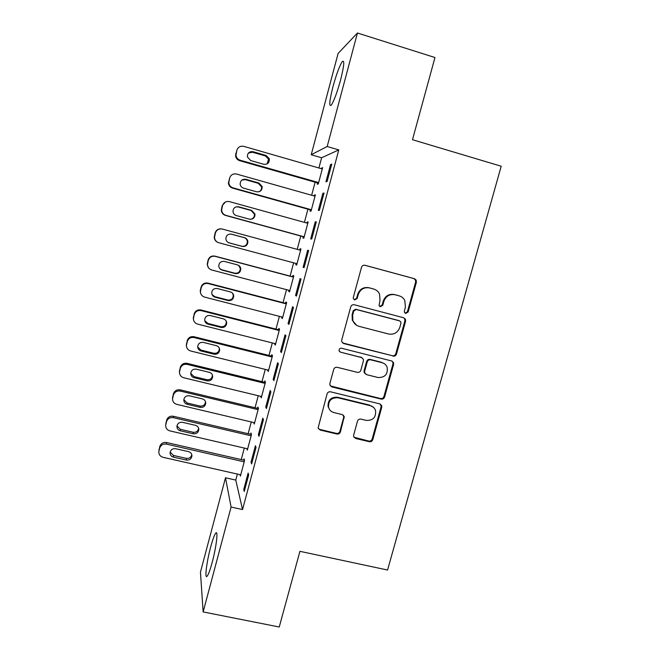 <?xml version="1.0" encoding="UTF-8"?>
<svg xmlns="http://www.w3.org/2000/svg" width="660" height="660" viewBox="0 0 660 660"><rect width="100%" height="100%" fill="white"/><g stroke="black" fill="none" stroke-linecap="round" stroke-linejoin="round"><path stroke-width="0.99" d="M405.71 313.434L408.152 311.982L416.386 282.249L416.138 280.046L414.447 278.71L365.038 265.279C363.305 264.998 362.125 265.691 361.49 267.366L353.298 297.462L353.356 298.716L354.7 299.945L357.175 298.485L358.24 294.608C360.269 289.262 364.039 287.042 369.542 287.925L373.684 289.03C376.398 289.822 378.361 291.522 379.566 294.113L380.011 300.391L379.038 305.596L380.333 306.727L382.792 305.266L383.848 301.405C385.885 296.101 389.623 293.882 395.084 294.756L399.176 295.853C401.701 296.579 403.582 298.122 404.803 300.49L405.413 307.131L404.349 310.975L404.473 312.403L405.71 313.434M405.166 313.195L407.435 311.71L415.643 282.067L415.396 279.865L413.713 278.536L364.633 265.204M354.164 299.714L356.614 298.254L357.671 294.385L358.24 294.608M379.797 306.488L382.148 305.019L383.204 301.166L383.848 301.405M210.639 547.14C212.636 539.731 214.31 535.095 215.672 533.231C218.41 529.295 216.422 546.752 212.215 562.262C210.202 569.704 208.527 574.315 207.199 576.106C204.394 579.884 206.605 561.973 210.639 547.14M332.953 86.765C336.361 74.398 339.446 66.049 342.202 61.702C344.718 59.466 344.173 65.587 340.56 80.075C337.07 92.639 333.993 100.972 331.32 105.08C328.837 107.118 329.381 101.021 332.953 86.765M353.661 435.08L353.653 436.565L355.624 438.471L369.328 441.721C371.011 441.944 372.166 441.251 372.784 439.634L381.744 407.311L381.695 405.628L379.797 403.895L330.569 391.817C328.853 391.578 327.682 392.279 327.055 393.921L318.112 427.952L320.158 430.039L336.93 434.024C338.629 434.255 339.801 433.554 340.42 431.929L344.239 416.542L342.251 414.596L333.943 412.591C331.122 411.799 329.323 410 328.531 407.179C328.276 400.628 331.427 397.493 337.986 397.782L370.392 405.702C372.916 406.403 374.624 407.979 375.515 410.438C376.225 417.236 373.156 420.56 366.325 420.412L360.954 419.116C359.263 418.885 358.099 419.587 357.481 421.212L353.661 435.08M237.386 474.061L235.777 480.084L242.542 509.561L338.778 149.902L327.187 146.512L311.223 154.745L338.101 53.468L357.439 33L327.187 146.512M242.542 509.561L231.091 507.053L203.14 611.935L200.45 572.129L225.497 477.782L231.091 507.053M357.439 33L434.965 57.527L412.483 139.722L501.196 166.229L387.56 570.025L299.929 551.331L279.238 627L203.14 611.935M393.013 356.136C394.705 356.383 395.868 355.69 396.495 354.057L405.578 321.255L405.413 319.234L403.639 317.757L354.288 304.755C352.555 304.483 351.376 305.176 350.749 306.842L341.715 340.032L341.74 341.649L343.72 343.546L392.345 355.724C394.036 355.979 395.191 355.286 395.818 353.653L404.877 320.958L404.704 318.937L403.623 317.749M393.616 364.435L384.599 396.998C383.971 398.623 382.816 399.325 381.125 399.085L331.897 386.95L329.876 384.945L329.893 383.485L333.721 369.41C334.348 367.76 335.527 367.059 337.243 367.315L357.34 372.347C359.048 372.595 360.212 371.893 360.838 370.252L363.396 360.938L363.346 359.246L361.416 357.456L340.486 352.151L339.091 350.807C338.951 349.016 339.776 348.158 341.558 348.233L391.677 360.979L393.517 362.596L393.616 364.435L392.947 364.007L383.955 396.47L384.599 396.998M251.039 462.132L251.608 463.947L256.039 447.373L255.436 445.681L251.039 462.132L252.037 462.355M246.848 448.651L247.318 450.145L251.485 434.503L250.948 433.001L250.602 434.296M265.741 407.113L266.425 408.515L270.897 391.784L270.179 390.505L265.741 407.113L266.739 407.352M260.725 396.33L261.253 397.856L265.46 382.074L264.825 380.944L264.478 382.247M280.582 351.582L281.383 352.564L285.896 335.668L285.062 334.818L280.582 351.582L281.581 351.829M274.791 343.546L275.319 345.097L279.568 329.175L278.825 328.416L278.471 329.736M295.564 295.515L296.48 296.068L301.042 279.015L300.085 278.594L295.564 295.515L296.563 295.779M288.989 290.301L288.7 291.373L289.517 291.868L293.799 275.806L292.949 275.426L292.594 276.763M316.33 221.826L315.249 221.842L310.687 238.92L311.726 239.035L316.33 221.826M303.27 236.717L302.907 238.054L303.831 238.161L308.154 221.95L307.197 221.966L306.908 223.055M331.765 164.076L330.561 164.538L325.949 181.789L327.121 181.459L331.765 164.076M317.608 182.902L317.254 184.255L318.285 183.958L322.641 167.607L321.395 168.712M338.778 149.902L321.618 157.765L318.896 167.995M315.109 182.193L311.635 195.244M307.923 209.17L304.409 222.37M300.77 236.032L297.223 249.364M293.634 262.82L290.103 276.094M286.498 289.641L283.033 302.659M279.386 316.346L275.987 329.101M272.308 342.92L268.975 355.435M265.262 369.385L261.995 381.645M258.241 395.728L255.049 407.74M251.262 421.954L248.127 433.719M244.307 448.066L241.238 459.583M310.423 209.872L310.068 211.216L311.041 211.118L315.381 194.84L314.375 195.055L314.135 195.946M324.027 193.017L322.888 193.256L318.301 210.424L319.407 210.317L324.027 193.017M296.134 263.497L295.787 264.775L296.653 265.072L300.96 248.935L300.061 248.754L299.714 250.041M303.105 267.284L304.087 267.622L308.665 250.486L307.651 250.28L303.105 267.284L304.103 267.556M281.87 316.981L281.638 317.856L282.397 318.541L286.663 302.552L285.871 301.983L285.516 303.311M288.057 323.614L288.915 324.382L293.452 307.411L292.553 306.768L288.057 323.614L289.055 323.87M267.745 369.996L268.274 371.53L272.498 355.682L271.813 354.742L271.458 356.053M273.149 379.409L273.884 380.605L278.38 363.792L277.604 362.728L273.149 379.409L274.139 379.657M253.737 422.54L254.273 424.058L258.456 408.35L257.87 407.03L257.524 408.325M258.373 434.684L259 436.301L263.447 419.644L262.796 418.159L258.373 434.684L259.372 434.915M240.025 474.656L240.388 476.116L244.538 460.548L244.06 458.857L243.713 460.144M243.746 489.448L244.249 491.469L248.663 474.969L248.119 473.071L243.746 489.448L244.736 489.67M235.777 480.084L225.497 477.782M321.618 157.765L311.223 154.745M321.577 168.019L322.468 168.275M330.561 164.538L331.559 164.827M314.375 195.055L315.257 195.302M322.888 193.256L323.887 193.545M307.197 221.966L308.088 222.214M315.249 221.842L316.247 222.115M295.787 264.775L296.67 265.015M300.061 248.754L300.943 249.001M307.651 250.28L308.649 250.552M288.7 291.373L289.583 291.604M281.638 317.856L282.521 318.087M274.609 344.223L275.492 344.446M267.613 370.474L268.496 370.689M260.65 396.611L261.533 396.817M253.721 422.623L254.595 422.829M383.204 301.166C385.234 295.87 388.963 293.659 394.399 294.533L398.483 295.63M357.671 294.385C359.692 289.063 363.454 286.844 368.94 287.727L373.065 288.824M342.532 342.903L392.345 355.724M400.933 323.326L400.826 321.932L399.572 320.875L356.251 309.499L353.776 310.959L352.663 315.043L352.844 320.587C353.974 323.548 356.037 325.462 359.048 326.337L388.641 334.018C394.07 334.851 397.798 332.632 399.811 327.368L400.933 323.326M356.639 325.314L352.3 320.29L352.118 314.762L353.224 310.695L355.69 309.235L398.879 320.578M330.33 385.902L380.498 398.541C382.181 398.78 383.336 398.087 383.955 396.47M362.051 357.703L340.486 352.151M339.529 351.574L339.983 351.755M378.023 377.52C385.085 377.635 388.113 374.179 387.106 367.15C386.158 364.856 384.491 363.379 382.115 362.703L370.73 359.824C369.022 359.568 367.859 360.261 367.232 361.911L364.675 371.217L364.716 372.883L366.638 374.674L378.023 377.52M384.062 363.512L382.115 362.703M365.326 373.906L364.13 372.421L364.089 370.755L366.638 361.482C367.265 359.84 368.428 359.147 370.128 359.403L381.48 362.274M392.947 364.007L392.849 362.175L392.114 361.135M373.288 407.162L370.392 405.702M329.769 409.835L328.061 406.609C327.805 400.075 330.949 396.957 337.491 397.237L369.79 405.149M318.343 428.604L319.721 429.404L336.435 433.381C338.135 433.603 339.298 432.91 339.916 431.285L343.712 417.417L343.382 415.181M353.933 437.217L368.734 441.053C370.417 441.276 371.563 440.583 372.182 438.974L381.109 406.741L380.597 404.242M318.648 182.597L240.166 160.223C237.839 159.439 236.437 157.822 235.983 155.372L236.825 150.331C238.037 147.056 240.347 145.736 243.763 146.355L322.278 168.968M318.5 183.158L239.696 160.694C237.386 159.918 235.999 158.309 235.546 155.884L236.825 150.331M267.094 163.927L268.579 159.159L265.427 155.966L252.425 152.229L248.383 153.079M250.676 160.545L263.777 164.29C267.737 164.579 269.569 162.706 269.255 158.672L266.087 155.463L252.986 151.693C249.224 151.33 247.36 153.07 247.385 156.907L250.676 160.545M311.404 209.764L232.996 187.844C230.563 187.027 229.16 185.344 228.781 182.795L229.655 178.027C230.851 174.768 233.161 173.448 236.577 174.05L315.018 196.201M311.305 210.119L232.584 188.117C230.167 187.308 228.773 185.633 228.393 183.1L229.655 178.027M259.091 191.763C261.038 190.649 261.839 188.974 261.484 186.714L258.274 183.307L245.281 179.644L241.849 180.081M243.499 188.125L256.583 191.788C260.403 192.101 262.243 190.319 262.111 186.442L258.877 183.001L245.792 179.314C242.154 178.942 240.273 180.609 240.166 184.297C240.529 186.236 241.642 187.514 243.499 188.125M304.194 236.808L225.86 215.35C223.352 214.508 221.941 212.767 221.628 210.136L222.511 205.598C223.707 202.356 226.009 201.028 229.424 201.613L307.791 223.303M304.153 236.957L225.497 215.416C223.006 214.583 221.603 212.85 221.298 210.235L222.172 205.738L225.423 201.993M250.61 219.326C253.341 218.683 254.611 216.942 254.405 214.112L251.155 210.523L238.177 206.935L235.966 206.893M236.346 215.581L249.414 219.169C253.118 219.491 254.974 217.784 254.983 214.038L251.708 210.424L238.631 206.811C235.092 206.44 233.211 208.032 232.988 211.604C233.302 213.617 234.415 214.946 236.346 215.581M297.016 263.728L218.749 242.723C216.175 241.865 214.764 240.091 214.508 237.394L215.399 233.046C216.587 229.812 218.889 228.484 222.296 229.053L300.597 250.288M228.665 242.723L241.808 246.254C245.388 246.584 247.236 244.942 247.351 241.337C246.988 239.448 245.899 238.202 244.068 237.616L230.942 234.061M217.734 242.344C215.589 241.337 214.417 239.654 214.236 237.295L215.111 232.98C216.125 230.059 218.179 228.69 221.265 228.871M229.226 242.913L242.286 246.419C245.891 246.749 247.748 245.099 247.863 241.469C247.508 239.563 246.411 238.309 244.563 237.715L231.503 234.176C228.047 233.805 226.165 235.356 225.86 238.821C226.124 240.9 227.246 242.261 229.226 242.913L228.838 242.773M293.477 276.994L214.929 256.129C211.547 255.577 209.269 256.897 208.09 260.098L207.207 264.256L208.387 267.63M289.872 290.532L211.678 269.973C209.047 269.107 207.636 267.3 207.43 264.553L208.321 260.362C209.509 257.144 211.802 255.808 215.209 256.361L293.436 277.142M219.871 268.702L221.809 269.775L234.762 273.19C238.26 273.512 240.108 271.928 240.306 268.422L238.582 265.353M222.139 270.113L235.183 273.553C238.714 273.875 240.57 272.275 240.776 268.752C240.463 266.78 239.357 265.493 237.451 264.883L224.4 261.426C221.017 261.055 219.136 262.564 218.765 265.939C218.988 268.059 220.11 269.453 222.139 270.113L221.809 269.775M286.399 303.542L207.925 283.115C204.542 282.587 202.265 283.907 201.094 287.092L200.219 291.109L200.607 293.205M282.752 317.212L204.633 297.099C201.96 296.224 200.549 294.393 200.392 291.604L201.267 287.554C202.455 284.353 204.749 283.016 208.148 283.552L286.308 303.889M212.05 294.575L214.805 296.662L227.749 300.003C231.173 300.325 233.021 298.774 233.293 295.358L232.535 293.213M215.086 297.198L228.121 300.556C231.577 300.886 233.434 299.326 233.714 295.886C233.442 293.865 232.328 292.545 230.381 291.926L217.338 288.544C214.005 288.181 212.132 289.658 211.712 292.957C211.885 295.111 213.015 296.53 215.086 297.198L214.805 296.662M279.353 329.967L200.945 309.986C197.571 309.466 195.302 310.794 194.131 313.962L193.413 319.291M275.674 343.769L197.62 324.101C194.914 323.227 193.504 321.379 193.38 318.557L194.255 314.63C195.434 311.438 197.728 310.101 201.127 310.613L279.213 330.503M204.773 320.71L207.834 323.425L220.762 326.692C224.136 327.005 225.984 325.495 226.314 322.154L226.009 320.801M208.065 324.151L221.084 327.442C224.483 327.764 226.339 326.238 226.677 322.88C226.438 320.826 225.324 319.481 223.336 318.854L210.309 315.538C207.025 315.191 205.153 316.627 204.682 319.861C204.831 322.047 205.961 323.483 208.065 324.151L207.834 323.425M272.341 356.268L194.007 336.732C190.633 336.229 188.364 337.565 187.201 340.717L186.4 345.601M268.628 370.219L190.641 350.98C187.902 350.105 186.491 348.249 186.409 345.403L187.275 341.575C188.446 338.399 190.732 337.062 194.131 337.557L272.143 357.01M197.703 346.995L200.896 350.064L213.815 353.257C217.132 353.57 218.98 352.093 219.351 348.826L219.252 348.051M201.069 350.988L214.079 354.205C217.421 354.519 219.285 353.026 219.664 349.734C219.458 347.647 218.345 346.286 216.323 345.659L203.305 342.416C200.071 342.078 198.198 343.489 197.695 346.657C197.81 348.868 198.94 350.311 201.069 350.988L200.896 350.064M265.361 382.462L187.093 363.355C183.727 362.876 181.459 364.204 180.295 367.348L179.462 371.827M261.608 396.536L183.694 377.743C180.931 376.868 179.52 374.995 179.462 372.141L180.32 368.404C181.492 365.236 183.777 363.899 187.168 364.378L265.114 383.394M190.74 373.321L193.99 376.588L206.893 379.714C210.16 380.011 212.008 378.56 212.429 375.358L212.404 375.02M194.114 377.71L207.108 380.853C210.408 381.15 212.264 379.69 212.685 376.464C212.512 374.344 211.398 372.974 209.335 372.339L196.333 369.171C193.141 368.841 191.276 370.235 190.74 373.346C190.831 375.573 191.953 377.033 194.114 377.71L193.99 376.588M258.406 408.54L180.213 389.862C176.847 389.4 174.587 390.736 173.431 393.863L172.573 397.93M254.62 422.746L176.781 404.382C173.984 403.507 172.573 401.635 172.549 398.764L173.407 395.109C174.57 391.957 176.847 390.613 180.238 391.075L258.11 409.662M183.835 399.63L187.11 402.996L200.005 406.048C203.23 406.337 205.078 404.91 205.524 401.758L205.738 403.054C205.59 400.925 204.476 399.539 202.389 398.896L189.395 395.802C186.236 395.48 184.371 396.858 183.81 399.927C183.876 402.163 185.006 403.623 187.184 404.299L200.17 407.377C203.428 407.665 205.276 406.23 205.738 403.054M251.485 434.503L173.365 416.254C169.999 415.808 167.747 417.145 166.592 420.255L165.668 425.271C165.668 428.159 167.079 430.031 169.9 430.897L247.665 448.841M165.668 425.271L166.518 421.69C167.681 418.555 169.95 417.211 173.332 417.656L251.138 435.806M176.979 425.873L180.262 429.281L193.149 432.267C196.201 432.572 198.033 431.252 198.652 428.307M180.287 430.782L193.264 433.777C196.482 434.065 198.33 432.646 198.817 429.528C198.693 427.375 197.579 425.981 195.467 425.337L182.49 422.317C179.355 422.012 177.499 423.365 176.921 426.385C176.962 428.645 178.084 430.106 180.287 430.782L180.262 429.281M244.48 460.317L166.543 442.522C163.185 442.093 160.933 443.429 159.786 446.539L158.821 451.671C158.804 454.567 160.207 456.439 163.045 457.306L240.735 474.82M158.821 451.671L159.654 448.156C160.817 445.03 163.086 443.685 166.469 444.114L244.192 461.843M170.156 452.05L173.448 455.449L186.318 458.362C189.23 458.675 191.045 457.446 191.779 454.674M173.423 457.132L186.384 460.061C189.569 460.342 191.416 458.939 191.928 455.87C191.829 453.701 190.715 452.298 188.578 451.663L175.618 448.717C172.507 448.412 170.66 449.757 170.057 452.735C170.082 455.004 171.204 456.464 173.423 457.132L173.448 455.449M407.435 311.71L408.152 311.982M356.614 298.254L357.175 298.485M382.148 305.019L382.792 305.266M394.399 294.533L395.084 294.756M368.94 287.727L369.542 287.925M413.713 278.536L414.447 278.71M415.643 282.067L416.386 282.249M343.2 343.175L343.72 343.546M404.877 320.958L405.578 321.255M395.818 353.653L396.495 354.057M355.69 309.235L356.251 309.499M353.224 310.695L353.776 310.959M352.118 314.762L352.663 315.043M380.498 398.541L381.125 399.085M331.419 386.447L331.897 386.95M360.847 357.043L361.416 357.456M370.128 359.403L370.73 359.824M366.638 361.482L367.232 361.911M364.089 370.755L364.675 371.217M337.491 397.237L337.986 397.782M343.712 417.417L344.231 418.019M339.916 431.285L340.42 431.929M336.435 433.381L336.93 434.024M319.721 429.404L320.158 430.039M381.109 406.741L381.744 407.311M372.182 438.974L372.784 439.634M368.734 441.053L369.328 441.721M355.08 437.811L355.624 438.471M240.166 160.223L239.696 160.694M236.107 153.103L235.669 153.631M252.425 152.229L252.986 151.693M265.427 155.966L266.087 155.463M232.996 187.844L232.584 188.117M245.281 179.644L245.792 179.314M258.274 183.307L258.877 183.001M238.177 206.935L238.631 206.811M251.155 210.523L251.708 210.424M244.068 237.616L244.563 237.715M241.808 246.254L242.286 246.419M234.762 273.19L235.183 273.553M208.148 283.552L207.925 283.115M201.267 287.554L201.094 287.092M200.566 290.268L200.392 289.781M227.749 300.003L228.121 300.556M201.127 310.613L200.945 309.986M194.255 314.63L194.131 313.962M193.553 317.328L193.438 316.643M220.762 326.692L221.084 327.442M194.131 337.557L194.007 336.732M187.275 341.575L187.201 340.717M186.574 344.264L186.508 343.39M213.815 353.257L214.079 354.205M187.168 364.378L187.093 363.355M180.32 368.404L180.295 367.348M179.627 371.077L179.611 370.004M206.893 379.714L207.108 380.853M180.238 391.075L180.213 389.862M173.407 395.109L173.431 393.863M172.714 397.774L172.747 396.511M187.11 402.996L187.184 404.299M200.005 406.048L200.17 407.377M173.332 417.656L173.365 416.254M166.518 421.69L166.592 420.255M165.825 424.347L165.907 422.895M193.149 432.267L193.264 433.777M166.469 444.114L166.543 442.522M159.654 448.156L159.786 446.539M158.969 450.796L159.101 449.155M186.318 458.362L186.384 460.061M415.396 279.865L416.138 280.046M404.704 318.937L405.413 319.234M352.3 320.29L352.844 320.587M364.13 372.421L364.716 372.883M392.849 362.175L393.517 362.596M328.061 406.609L328.531 407.179M343.728 415.948L344.239 416.542M381.067 405.067L381.695 405.628M235.983 155.372L235.546 155.884M268.579 159.159L269.255 158.672M261.484 186.714L262.111 186.442M254.405 214.112L254.983 214.038M247.351 241.337L247.863 241.469M240.306 268.422L240.776 268.752M200.392 291.604L200.219 291.109M233.293 295.358L233.714 295.886M193.38 318.557L193.264 317.873M226.314 322.154L226.677 322.88M186.409 345.403L186.334 344.52M219.351 348.826L219.664 349.734M179.462 372.141L179.446 371.06M212.429 375.358L212.685 376.464M172.549 398.764L172.582 397.493M198.718 428.555L198.817 429.528M191.879 455.144L191.928 455.87"/></g></svg>
